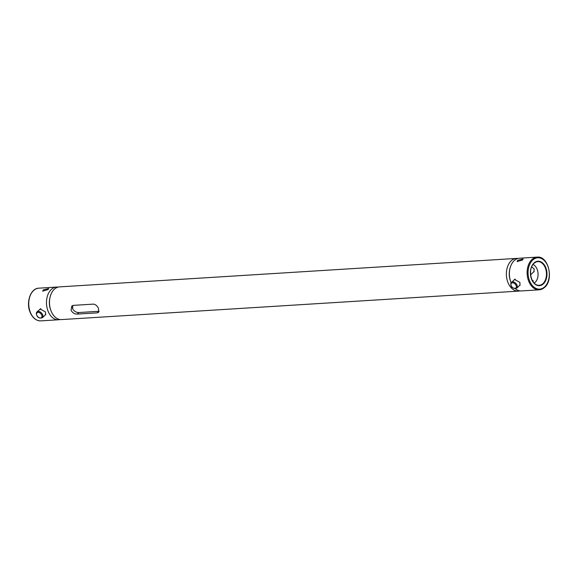 <?xml version="1.0" encoding="UTF-8"?>
<svg xmlns="http://www.w3.org/2000/svg" width="578" height="578" viewBox="0 0 578 578"><rect width="100%" height="100%" fill="white"/><g stroke="black" fill="none" stroke-linecap="round" stroke-linejoin="round"><path stroke-width="0.87" d="M50.893 310.509L50.597 309.7A14.349 9.674 -93.6 0 1 49.867 298.053L50.062 297.215A16.386 11.047 86.4 0 0 50.893 310.509A16.386 11.047 86.4 0 0 51.341 311.614A16.386 11.047 86.4 0 0 61.571 319.583L518.466 291.117A16.386 11.047 -93.6 0 1 508.228 283.148A16.386 11.047 -93.6 0 1 516.429 258.417A16.386 11.047 -93.6 0 1 517.931 258.474M516.429 258.417L59.534 286.883A16.386 11.047 86.4 0 0 50.062 297.215M509.854 268.994A14.349 9.674 86.4 0 0 510.634 281.435M99.127 311.267L78.919 312.532C76.339 312.59 74.266 311.383 72.705 308.912L72.734 305.495M71.087 310.386L71.766 306.065L73.384 305.372L93.376 304.122C95.616 304.382 97.35 305.899 98.578 308.674L98.607 312.344L97.191 312.857L77.192 314.1C74.649 314.129 72.611 312.886 71.087 310.386M519.954 290.871A16.386 11.047 -93.6 0 1 518.466 291.117M72.452 307.915A13.482 9.096 -93.6 0 1 72.438 307.987A13.482 9.096 -93.6 0 1 72.423 308.038A13.142 8.865 86.4 0 0 72.474 307.85A13.142 8.865 86.4 0 0 72.857 305.459M39.694 309.562L40.171 308.984L45.525 311.976L45.51 314.88L45.005 315.191M43.256 289.874L42.721 291.168L48.075 289.571L48.725 288.552L43.256 289.874M60.069 319.526A16.386 11.047 -93.6 0 1 58.573 319.771A16.386 11.047 -93.6 0 1 48.335 311.802A16.386 11.047 -93.6 0 1 56.536 287.071A16.386 11.047 -93.6 0 1 58.046 287.129M49.968 297.648A14.349 9.674 86.4 0 0 50.741 310.09M522.461 260.013L517.108 261.61L517.642 260.317L523.112 258.995L522.461 260.013M533.212 272.317L533.797 271.935L534.245 269.03L531.652 266.812M519.384 285.633L519.897 285.322L519.911 282.418L514.557 279.427L514.08 280.005M510.786 281.854L510.482 281.045A14.349 9.674 -93.6 0 1 509.76 269.399L509.955 268.56A16.386 11.047 86.4 0 0 510.786 281.854A16.386 11.047 86.4 0 0 511.089 282.642M544.332 287.533A16.386 11.047 -93.6 0 1 539.209 289.824A16.386 11.047 -93.6 0 1 527.75 278.148A16.386 11.047 -93.6 0 1 532.049 259.414A16.386 11.047 -93.6 0 1 537.172 257.123L519.427 258.229A16.386 11.047 86.4 0 0 514.304 260.519A16.386 11.047 86.4 0 0 509.955 268.56M515.41 288.769A16.386 11.047 86.4 0 0 521.464 290.929L539.209 289.824L544.534 287.454C554.1 279.788 548.5 255.628 537.172 257.123M534.123 283.061A9.833 6.633 86.4 0 0 535.112 282.339A9.833 6.633 86.4 0 0 537.966 272.657A9.833 6.633 86.4 0 0 532.967 264.464M532.078 280.041L533.241 280.771L533.176 281.905M98.917 311.289L97.191 312.857M78.919 312.532L77.192 314.1M30.591 312.908A16.386 11.047 86.4 0 0 40.828 320.877C36.342 320.891 32.852 318.203 30.352 312.835C25.649 302.959 30.417 288.256 38.791 288.176A16.386 11.047 86.4 0 0 30.591 312.908M543.284 283.964A12.261 8.273 -93.6 0 1 531.789 279.716A12.261 8.273 -93.6 0 1 534.094 262.918A12.261 8.273 -93.6 0 1 545.589 267.166A12.261 8.273 -93.6 0 1 543.284 283.964M534.007 263.279A11.863 8.005 86.4 0 0 530.662 275.72A11.863 8.005 86.4 0 0 537.627 285.171A11.863 8.005 86.4 0 0 542.901 283.639A11.863 8.005 86.4 0 0 545.719 268.98A11.863 8.005 86.4 0 0 536.174 261.935A11.863 8.005 86.4 0 0 534.108 263.185M532.8 259.97A15.707 10.592 86.4 0 0 529.853 281.479A15.707 10.592 86.4 0 0 544.577 286.919A15.707 10.592 86.4 0 0 547.525 265.41A15.707 10.592 86.4 0 0 532.8 259.97M36.566 313.775A3.295 2.139 -132.3 0 0 38.993 317.633A3.295 2.139 -132.3 0 0 41.977 316.585A3.295 2.139 -132.3 0 0 39.55 312.72A3.295 2.139 -132.3 0 0 36.566 313.775M42.924 316.52A3.974 2.579 47.7 0 1 42.367 317.727C39.008 318.745 36.978 317.286 36.27 313.355L37.028 311.853A3.974 2.579 47.7 0 1 40.85 312.416A3.974 2.579 47.7 0 1 42.924 316.52M36.392 313.132A3.974 2.579 47.7 0 1 37.028 311.853L40.792 308.616M516.19 287.634A3.295 2.139 -132.3 0 0 514.651 283.632A3.295 2.139 -132.3 0 0 511.125 283.61A3.295 2.139 -132.3 0 0 512.657 287.606A3.295 2.139 -132.3 0 0 516.19 287.634M510.988 282.837A3.974 2.579 47.7 0 1 511.407 282.295A3.974 2.579 47.7 0 1 515.641 283.213A3.974 2.579 47.7 0 1 517.1 287.692A3.974 2.579 47.7 0 1 516.754 288.169L520.214 284.831M58.573 319.771L40.828 320.877M56.536 287.071L38.791 288.176M537.627 285.171C530.539 284.246 527.83 268.12 534.065 263.243L536.174 261.935M45.828 314.396L42.367 317.727M515.179 279.058L510.901 282.953C510.439 287.006 512.39 288.747 516.754 288.169M534.231 271.335L530.618 274.817"/></g></svg>
